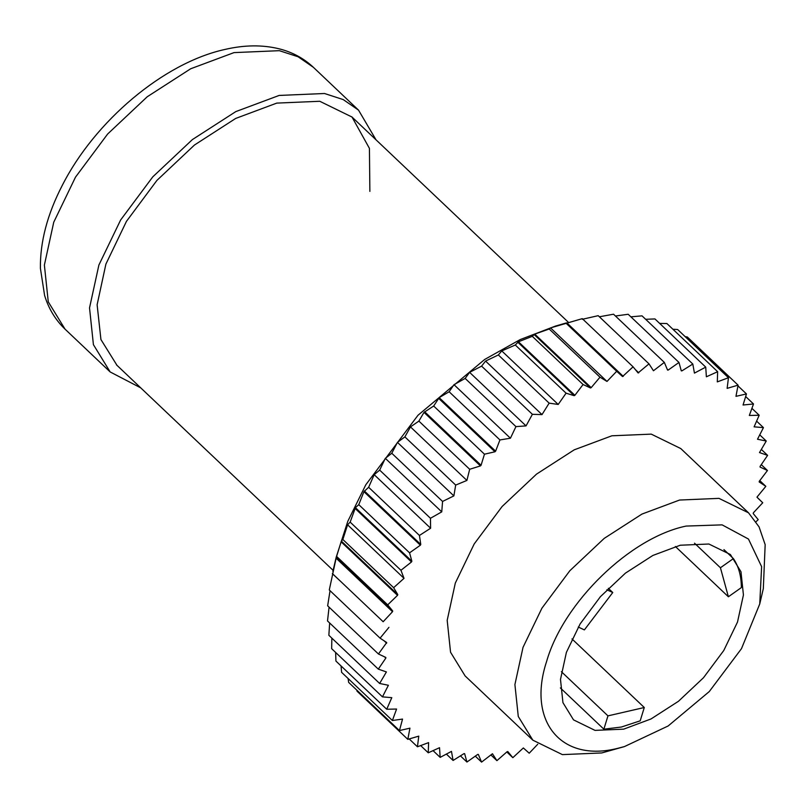 <?xml version="1.0" encoding="UTF-8"?>
<svg xmlns="http://www.w3.org/2000/svg" width="808" height="808" viewBox="0 0 808 808"><rect width="100%" height="100%" fill="white"/><g stroke="black" fill="none" stroke-linecap="round" stroke-linejoin="round"><path stroke-width="1.21" d="M140.754 387.87L110.171 371.953L93.415 344.663L89.526 307.909L98.889 265.044L120.634 219.978L152.793 176.841L192.395 139.582L235.835 111.585L279.154 95.435L324.513 93.506L343.238 99.586L358.53 110.141L376.023 139.824M116.978 365.317L100.929 339.542L97.122 304.757L105.898 264.105L126.452 221.362L156.924 180.396L194.476 145.016L235.694 118.433L276.791 103.101L319.756 101.273L351.995 117.029L369.428 148.379L369.872 191.395M330.038 590.699L327.654 605.818L378.447 653.995L386.709 642.532L380.073 638.158L329.28 589.971L336.269 557.459L341.34 541.067L342.855 539.491L347.591 524.806L350.157 522.109L355.429 507.676L358.782 504.657L363.923 491.678L368.64 487.274L374.185 474.69L379.669 470.104L385.315 458.338L391.789 453.268L397.435 442.37L404.889 436.886L410.474 426.897L418.887 421.099L423.998 412.373L433.674 406.02L439.188 397.647L449.137 391.759L453.995 384.679L465.156 378.427L469.599 372.357L481.598 366.135L485.568 361.075L498.354 354.964L501.768 350.914L515.292 345.006L518.443 341.774L532.29 336.33L534.745 334.108L549.198 329.007L550.551 327.907L582.285 318.645L633.078 366.822L638.088 372.942L648.996 363.853L653.45 370.751L664.327 362.388L667.56 370.074L668.186 370.074L678.972 362.449L681.275 370.832L681.861 370.902L692.81 364.034L694.436 373.114L705.737 367.125L706.374 376.791L717.645 371.7L717.302 381.891L728.462 377.72L727.129 388.365L738.088 385.153L735.967 396.344L746.461 393.93L743.057 405L753.51 403.98L749.329 415.464L759.187 415.251L754.106 426.836L763.449 427.624L757.51 439.229L766.257 441.037L759.5 452.571L767.6 455.359L760.075 466.418L760.075 467.064L767.459 470.509L759.257 481.295L759.197 481.972L765.832 486.345L756.965 497.142L762.742 502.758L753.389 512.797L753.197 513.514L758.207 519.635L756.025 521.746M566.004 323.018L555.45 326.089L520.251 339.552L484.679 359.459L417.999 415.251L365.792 484.79L347.783 521.352L336.199 557.217L332.866 571.448M409.171 738.926L417.443 746.784L418.766 736.139L407.818 739.35L357.025 691.173L356.813 690.143M407.818 739.35L409.939 728.16L399.445 730.573L348.652 682.396L348.107 678.508M399.445 730.573L402.546 719.08L392.395 720.514L341.602 672.337L341.057 665.944M392.395 720.514L396.576 709.04L386.719 709.252L335.926 661.075L335.643 652.47M386.719 709.252L391.799 697.668L382.457 696.87L331.664 648.693L331.846 638.128M382.457 696.87L388.396 685.275L379.639 683.467L328.856 635.29L329.654 622.988M379.639 683.467L386.406 671.933L378.306 669.135L327.513 620.958L329.078 607.161M550.551 327.907L606.99 381.437L616.696 371.286L565.913 323.099L622.544 376.548L633.078 366.822M582.326 319.281L598.203 315.675L648.996 363.853M599.364 316.776L613.545 314.211L664.327 362.388M615.433 316.009L628.18 314.272L678.972 362.449M630.886 316.837L642.017 315.847L692.81 364.034M645.643 319.291L654.945 318.938L705.737 367.125M659.661 323.412L666.863 323.513L717.645 371.7M672.862 329.209L677.67 329.543L728.462 377.72M685.224 336.704L687.295 336.966L738.088 385.153M566.812 322.826L623.251 376.356M616.696 371.286L622.544 376.548M549.198 329.007L599.99 377.195L606.99 381.437M534.745 334.108L591.183 387.648L599.99 377.195M532.29 336.33L583.073 384.517L590.466 387.961L534.027 334.421M518.443 341.774L574.882 395.304L583.073 384.517M515.292 345.006L566.085 393.183L574.155 395.678L517.726 342.137M501.768 350.914L558.207 404.454L566.085 393.183M498.354 354.964L549.147 403.142L558.207 404.454M485.568 361.075L542.006 414.605L549.147 403.142M481.598 366.135L532.391 414.312L542.006 414.605M469.599 372.357L526.038 425.897L532.391 414.312M465.156 378.427L515.938 426.614L526.038 425.897M453.995 384.679L510.424 438.219L515.938 426.614M449.137 391.759L499.93 439.936L510.424 438.219M439.188 397.647L495.617 451.177L499.93 439.936M433.674 406.02L484.467 454.197L494.961 451.783L438.532 398.253M424.624 411.737L481.063 465.267L484.467 454.197M418.887 421.099L469.68 469.276L480.437 465.913L423.998 412.373M410.474 426.897L466.903 480.437L469.68 469.276M404.889 436.886L455.682 485.073L466.903 480.437M397.435 442.37L453.874 495.9L455.682 485.073M391.789 453.268L442.572 501.445L453.874 495.9M385.315 458.338L441.744 511.868L442.572 501.445M379.669 470.104L430.462 518.281L441.744 511.868M374.185 474.69L430.614 528.23L430.462 518.281M368.64 487.274L419.433 535.462L430.614 528.23M364.347 490.941L420.776 544.471L419.433 535.462M358.782 504.657L409.565 552.834L420.362 545.208L363.923 491.678M355.429 507.676L411.868 561.217L409.565 552.834M350.157 522.109L400.95 570.286L411.494 561.964L355.066 508.424M347.591 524.806L404.02 578.336L400.95 570.286M342.855 539.491L393.637 587.679L404.02 578.336M341.34 541.067L397.778 594.597L393.637 587.679M336.906 556.692L387.699 604.869L397.526 595.334L341.087 541.804M336.269 557.459L392.708 610.989L387.699 604.869M332.371 573.559L383.164 621.736L392.516 611.707L336.077 558.177M382.255 620.877L383.164 621.736M332.512 573.821L339.239 580.073M380.073 638.158L388.941 627.351M386.638 643.208L384.164 640.845M378.306 669.135L385.83 658.086L385.83 657.439L378.447 653.995M385.83 658.086L384.477 656.813M420.604 745.542L428.26 752.803L428.604 742.613L417.443 746.784M433.007 750.582L440.168 757.379L439.532 747.703L428.26 752.803M446.319 754.036L453.096 760.469L451.47 751.389L440.168 757.379M460.419 755.874L466.933 762.045L464.63 753.672L464.044 753.601L453.096 760.469M475.286 756.147L481.578 762.106L478.346 754.43L477.72 754.42L466.933 762.045M490.87 754.914L496.91 760.651L492.446 753.753L481.578 762.106M506.818 751.965L512.827 757.682L507.818 751.561L507.141 751.682L496.91 760.651M537.724 744.259L529.21 753.218L523.352 747.955L512.827 757.682M757.934 498.203L762.742 502.758M759.783 480.609L765.832 486.345M761.288 464.651L767.459 470.509M761.298 449.379L767.6 455.359M759.692 434.805L766.257 441.037M756.551 421.079L763.449 427.624M751.874 408.303L759.187 415.251M745.663 396.536L753.51 403.98M737.936 385.84L746.461 393.93M681.083 370.165L681.861 370.902M667.145 369.094L668.186 370.074M635.26 369.488L638.764 372.821M397.526 595.334L397.778 594.597M392.516 611.707L392.708 610.989M590.466 387.961L591.183 387.648M574.155 395.678L574.882 395.304M494.961 451.783L495.617 451.177M480.437 465.913L481.063 465.267M420.362 545.208L420.776 544.471M411.494 561.964L411.868 561.217M748.511 512.807L680.79 448.571L651.248 434.128L611.858 435.795L574.246 449.824L536.512 474.134L502.121 506.495L474.195 543.956L455.308 583.093L447.188 620.322L450.551 652.238L465.115 675.932L532.836 740.168L518.271 716.474L514.908 684.558L523.029 647.329L541.915 608.192L569.842 570.731L604.232 538.37L641.966 514.07L679.579 500.041L718.969 498.364L748.511 512.807L759.055 526.866L765.166 544.663L763.318 588.678L759.742 603.97L741.481 648.662L709.273 691.567L668.125 725.988L624.453 746.582L617.777 748.319C561.015 762.792 526.907 721.14 546.612 661.429C563.439 602.384 630.321 537.502 686.144 526.069L722.12 524.867L748.481 539.057L761.621 566.681L759.742 603.97M624.453 746.582L601.768 752.945L562.378 754.611L532.836 740.168M623.665 729.159L651.016 718.958L678.457 701.283L703.475 677.75L723.776 650.501L737.512 622.039L743.431 594.971L740.976 571.751L730.392 554.52L708.899 544.016L680.255 545.228L652.894 555.439L625.463 573.114L600.445 596.647L580.134 623.897L566.398 652.359L560.489 679.427L562.944 702.647L573.529 719.878L595.021 730.381L623.665 729.159M560.378 687.931L603.869 729.18L621.413 727.018L640.188 720.827L644.289 707.515L607.959 715.868L603.869 729.18M694.516 543.178L720.433 567.761L728.382 596.769L741.36 587.598C741.33 576.074 738.674 566.408 733.401 558.591L723.928 549.602M607.959 715.868L561.388 671.69M606.869 589.779L612.757 592.527L584.386 629.897L578.265 627.038M612.757 592.527L608.323 588.315M720.433 567.761L733.401 558.591M728.382 596.769L675.377 546.481M571.983 638.926L644.289 707.515M313.383 67.317C303.798 58.317 292.365 52.146 279.103 48.803C262.388 44.713 244.369 44.925 225.028 49.429C163.772 62.782 94.788 121.129 62.196 185.547C47.329 214.362 40.067 241.946 40.4 268.276L44.591 295.405C48.611 308.676 55.429 319.907 65.024 329.129L48.268 301.839L44.379 265.085L53.742 222.22L75.487 177.154L107.646 134.017L147.248 96.748L190.688 68.761L234.007 52.611L279.366 50.682L298.091 56.762L313.383 67.317L358.53 110.141M116.453 364.822L333.118 570.357M351.733 116.776L568.448 322.362M65.024 329.129L110.171 371.953"/></g></svg>
